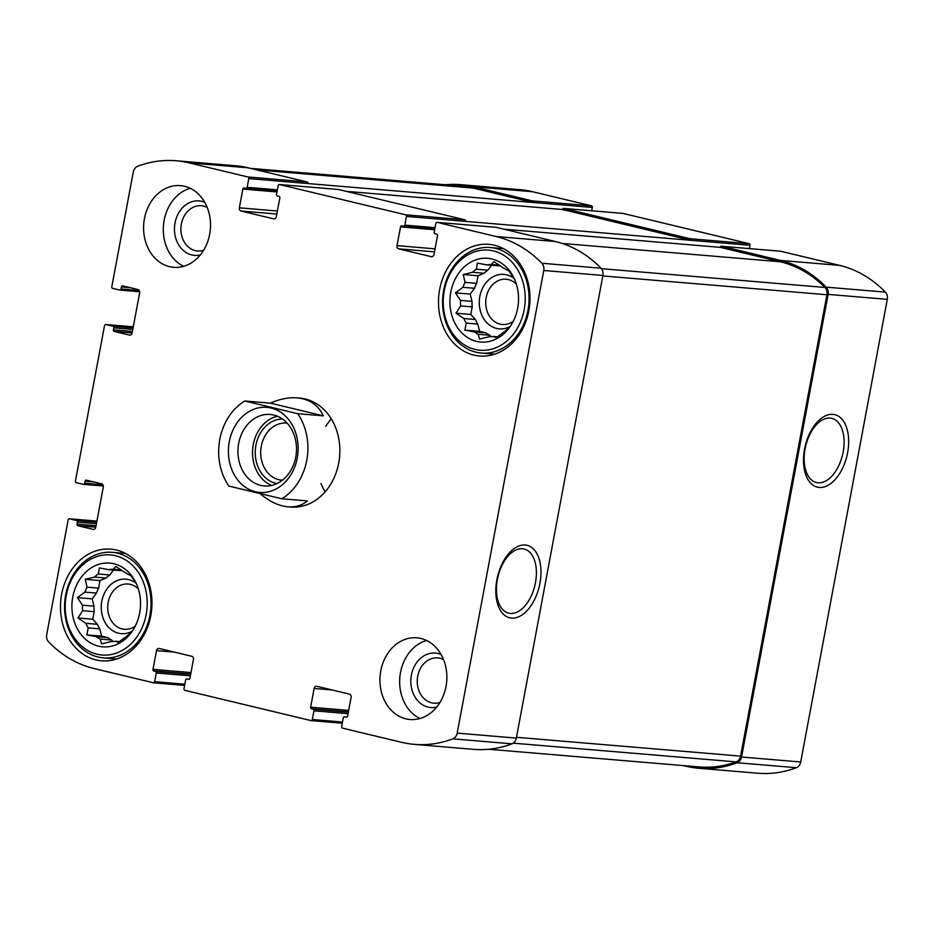 <?xml version="1.0" encoding="UTF-8"?>
<svg xmlns="http://www.w3.org/2000/svg" width="934" height="934" viewBox="0 0 934 934"><rect width="100%" height="100%" fill="white"/><g stroke="black" fill="none" stroke-linecap="round" stroke-linejoin="round"><path stroke-width="1.4" d="M474.495 288.279L462.949 287.31A36.216 29.514 94.8 0 1 465.062 282.36L476.609 283.329A36.216 29.514 94.8 0 0 474.495 288.279L470.199 294.093L472.044 301.378A36.216 29.514 94.8 0 0 472.207 306.877L470.783 314.443L475.394 319.498A36.216 29.514 94.8 0 0 477.788 324.075L479.621 331.36L485.762 332.831A36.216 29.514 94.8 0 0 489.743 335.248L491.109 336.742M462.949 287.31L455.418 292.856L460.497 300.409A36.216 29.514 94.8 0 0 460.649 305.908L472.207 306.877M460.497 300.409L472.044 301.378M460.649 305.908L456.002 313.205L463.848 318.529A36.216 29.514 94.8 0 0 466.241 323.106L477.788 324.075M463.848 318.529L475.394 319.498M466.241 323.106L464.84 330.111L474.215 331.862A36.216 29.514 94.8 0 0 478.196 334.279L489.743 335.248M474.215 331.862L485.762 332.831M478.196 334.279L479.574 339.065L488.832 336.824A36.216 29.514 94.8 0 0 493.327 336.438L497.483 336.789M510.373 326.246L507.582 329.025A36.216 29.514 94.8 0 1 503.765 332.107L496.234 337.641L493.327 336.438M499.9 265.606A36.216 29.514 94.8 0 0 498.301 265.84L486.754 264.871A36.216 29.514 94.8 0 1 491.261 264.485L494.051 261.707L501.885 267.031A36.216 29.514 94.8 0 1 505.866 269.459L508.773 270.65L513.852 278.215A36.216 29.514 94.8 0 1 514.856 279.943M491.261 264.485L499.258 265.163M484.046 273.265A36.216 29.514 94.8 0 1 487.863 270.183L476.317 269.214A36.216 29.514 94.8 0 0 472.499 272.296L484.046 273.265L478.021 275.763L476.609 283.329M96.482 593.078L84.936 592.109A36.216 29.514 94.8 0 1 87.049 587.159L98.595 588.128A36.216 29.514 94.8 0 0 96.482 593.078L92.186 598.892L94.03 606.178A36.216 29.514 94.8 0 0 94.194 611.677L92.77 619.242L97.381 624.297A36.216 29.514 94.8 0 0 99.775 628.874L101.619 636.159L107.749 637.63A36.216 29.514 94.8 0 0 111.73 640.047L113.096 641.541M84.936 592.109L77.405 597.655L82.484 605.209A36.216 29.514 94.8 0 0 82.647 610.708L94.194 611.677M82.484 605.209L94.03 606.178M82.647 610.708L77.989 618.004L85.835 623.328A36.216 29.514 94.8 0 0 88.228 627.905L99.775 628.874M85.835 623.328L97.381 624.297M88.228 627.905L86.827 634.91L96.202 636.661A36.216 29.514 94.8 0 0 100.183 639.078L111.73 640.047M96.202 636.661L107.749 637.63M100.183 639.078L101.561 643.865L110.819 641.623A36.216 29.514 94.8 0 0 115.314 641.238L119.47 641.588M132.359 631.045L129.569 633.824A36.216 29.514 94.8 0 1 125.751 636.906L118.221 642.44L115.314 641.238M121.887 570.405A36.216 29.514 94.8 0 0 120.288 570.639L108.741 569.67A36.216 29.514 94.8 0 1 113.248 569.285L116.038 566.506L123.872 571.83A36.216 29.514 94.8 0 1 127.853 574.258L130.76 575.449L135.839 583.014A36.216 29.514 94.8 0 1 136.843 584.742M113.248 569.285L121.245 569.962M106.032 578.064A36.216 29.514 94.8 0 1 109.862 574.982L98.303 574.013A36.216 29.514 94.8 0 0 94.486 577.084L106.032 578.064L100.008 580.563L98.595 588.128M780.427 251.223A1.366 1.109 -85.2 0 1 780.696 251.246L839.689 265.396A128.46 104.713 -85.2 0 1 885.374 292.12A7.519 6.129 -85.2 0 1 887.3 299.359L800.718 761.981A7.519 6.129 -85.2 0 1 796.363 767.713A128.46 104.713 -85.2 0 1 757.848 773.235L698.69 768.262A128.46 104.713 -85.2 0 1 685.871 766.195L683.478 765.623M698.69 768.262A128.46 104.713 -85.2 0 0 737.206 762.751A7.519 6.129 -85.2 0 0 741.561 757.019L828.131 294.385A7.519 6.129 -85.2 0 0 826.205 287.147A128.46 104.713 -85.2 0 0 780.52 260.423L721.538 246.272A1.366 1.109 -85.2 0 0 720.196 247.347L503.963 229.18M847.605 452.721A37.267 21.424 103.5 0 0 821.255 418.362A37.267 21.424 103.5 0 0 809.404 481.652A37.267 21.424 103.5 0 0 847.605 452.721M749.383 248.596L750.002 245.28L690.833 240.307A1.366 1.109 -85.2 0 0 690.004 238.707L563.867 208.445A1.366 1.109 -85.2 0 0 562.525 209.52L346.292 191.353M750.002 245.28A1.366 1.109 -85.2 0 0 749.161 243.681L623.036 213.419A1.366 1.109 -85.2 0 0 622.756 213.396M591.712 210.769L592.331 207.453L533.174 202.48A1.366 1.109 -85.2 0 0 532.333 200.88L473.34 186.73A128.46 104.713 -85.2 0 0 460.532 184.663A128.46 104.713 -85.2 0 0 445.296 184.745M592.331 207.453A1.366 1.109 -85.2 0 0 591.502 205.854L532.508 191.703A128.46 104.713 -85.2 0 0 519.689 189.637L460.532 184.663M132.418 331.442L113.399 329.854L113.773 327.834A1.366 1.109 -85.2 0 0 112.932 326.235L105.869 324.542A1.366 1.109 -85.2 0 0 104.526 325.627L75.444 481.033A1.366 1.109 -85.2 0 0 76.284 482.644L83.348 484.337A1.366 1.109 -85.2 0 0 84.69 483.252L85.064 481.243A1.366 1.109 -85.2 0 1 86.407 480.169L101.631 483.824A2.732 2.23 -85.2 0 1 103.3 487.023L95.782 527.22L77.884 525.725L93.096 529.368A2.732 2.23 -85.2 0 0 95.782 527.22M96.062 525.714L77.043 524.114A1.366 1.109 -85.2 0 0 77.884 525.725M77.043 524.114L77.417 522.106A1.366 1.109 -85.2 0 0 76.576 520.507L69.513 518.814A1.366 1.109 -85.2 0 0 68.17 519.888L46.7 634.641A7.519 6.129 -85.2 0 0 48.626 641.88A128.46 104.713 -85.2 0 0 94.311 668.604L153.304 682.754A1.366 1.109 -85.2 0 0 154.635 681.68L156.27 672.97A1.366 1.109 -85.2 0 0 155.429 671.371L153.806 670.986A1.366 1.109 -85.2 0 1 152.966 669.374L156.48 650.624A2.732 2.23 -85.2 0 1 159.154 648.465L191.774 656.287A2.732 2.23 -85.2 0 1 193.443 659.497L189.941 678.247A1.366 1.109 -85.2 0 1 188.598 679.333L186.963 678.936A1.366 1.109 -85.2 0 0 185.632 680.01L183.998 688.72A1.366 1.109 -85.2 0 0 184.839 690.319L310.964 720.581A1.366 1.109 -85.2 0 0 312.306 719.507L313.941 710.797A1.366 1.109 -85.2 0 0 313.1 709.198L311.466 708.801A1.366 1.109 -85.2 0 1 310.637 707.201L314.139 688.451A2.732 2.23 -85.2 0 1 316.824 686.292L349.444 694.114A2.732 2.23 -85.2 0 1 351.114 697.313L347.6 716.074A1.366 1.109 -85.2 0 1 346.269 717.149L344.634 716.763A1.366 1.109 -85.2 0 0 343.292 717.837L341.669 726.547A1.366 1.109 -85.2 0 0 342.498 728.146L401.492 742.296A128.46 104.713 -85.2 0 0 414.311 744.363A128.46 104.713 -85.2 0 0 452.827 738.852A7.519 6.129 -85.2 0 0 457.181 733.12L543.763 270.486A7.519 6.129 -85.2 0 0 541.825 263.248A128.46 104.713 -85.2 0 0 496.141 236.524L437.159 222.374A1.366 1.109 -85.2 0 0 435.816 223.459L434.193 232.169A1.366 1.109 -85.2 0 0 435.022 233.769L436.657 234.154A1.366 1.109 -85.2 0 1 437.497 235.753L433.983 254.515A2.732 2.23 -85.2 0 1 431.31 256.675L398.69 248.841A2.732 2.23 -85.2 0 1 397.008 245.642L400.523 226.892A1.366 1.109 -85.2 0 1 401.865 225.806L403.488 226.203A1.366 1.109 -85.2 0 0 404.831 225.117L406.453 216.408A1.366 1.109 -85.2 0 0 405.625 214.808L279.488 184.547A1.366 1.109 -85.2 0 0 278.145 185.632L276.522 194.342A1.366 1.109 -85.2 0 0 277.351 195.942L278.986 196.327A1.366 1.109 -85.2 0 1 279.826 197.926L276.312 216.688A2.732 2.23 -85.2 0 1 273.639 218.848L241.019 211.026A2.732 2.23 -85.2 0 1 239.349 207.815L242.852 189.065A1.366 1.109 -85.2 0 1 244.194 187.979L245.829 188.376A1.366 1.109 -85.2 0 0 247.16 187.29L248.794 178.592A1.366 1.109 -85.2 0 0 247.954 176.981L188.96 162.831A128.46 104.713 -85.2 0 0 176.152 160.765A128.46 104.713 -85.2 0 0 137.637 166.287A7.519 6.129 -85.2 0 0 133.282 172.019L111.8 286.773A1.366 1.109 -85.2 0 0 112.64 288.373L119.704 290.065A1.366 1.109 -85.2 0 0 121.046 288.98L121.42 286.971A1.366 1.109 -85.2 0 1 122.763 285.897L137.987 289.552A2.732 2.23 -85.2 0 1 139.656 292.751L132.138 332.948L114.24 331.453L129.452 335.096A2.732 2.23 -85.2 0 0 132.138 332.948M414.311 744.363L473.468 749.337A128.46 104.713 -85.2 0 0 511.984 743.826A7.519 6.129 -85.2 0 0 516.339 738.094L457.181 733.12M539.91 583.365A37.267 21.424 103.5 0 0 513.56 549.017A37.267 21.424 103.5 0 0 501.71 612.307A37.267 21.424 103.5 0 0 539.91 583.365M496.047 227.324A1.366 1.109 -85.2 0 1 496.316 227.347L555.31 241.497A128.46 104.713 -85.2 0 1 600.994 268.221A7.519 6.129 -85.2 0 1 602.92 275.46L516.339 738.094M562.525 209.52L690.833 240.307L465.622 221.381A1.366 1.109 -85.2 0 0 464.782 219.782L405.625 214.808M338.377 189.497A1.366 1.109 -85.2 0 1 338.657 189.52L464.782 219.782M250.522 168.377L460.275 186.006A128.46 104.713 -85.2 0 1 473.094 188.073L533.174 202.48L307.951 183.554A1.366 1.109 -85.2 0 0 307.123 181.955L247.954 176.981M176.152 160.765L235.31 165.738A128.46 104.713 -85.2 0 1 248.129 167.805L307.123 181.955M113.399 329.854A1.366 1.109 -85.2 0 0 114.24 331.453M209.671 234.306A41.003 33.414 -85.2 0 0 180.484 185.621A41.003 33.414 -85.2 0 0 144.431 218.649A41.003 33.414 -85.2 0 0 173.619 267.322A41.003 33.414 -85.2 0 0 209.671 234.306M446.02 686.49A41.003 33.414 -85.2 0 0 416.833 637.805A41.003 33.414 -85.2 0 0 380.78 670.834A41.003 33.414 -85.2 0 0 409.968 719.519A41.003 33.414 -85.2 0 0 446.02 686.49M61.644 594.269A56.028 45.673 94.8 0 1 110.912 549.134A56.028 45.673 94.8 0 1 151.728 608.793A56.028 45.673 94.8 0 1 101.526 660.805A56.028 45.673 94.8 0 1 61.644 594.269M439.657 289.47A56.028 45.673 94.8 0 1 488.926 244.334A56.028 45.673 94.8 0 1 529.741 303.994A56.028 45.673 94.8 0 1 479.539 356.006A56.028 45.673 94.8 0 1 439.657 289.47M260.049 493.561C269.319 501.5 278.624 505.913 287.964 506.812L290.649 507.034A54.662 44.552 -85.2 0 0 338.727 463.007A54.662 44.552 -85.2 0 0 299.802 398.094L297.117 397.872C288.664 397.219 279.768 398.981 270.428 403.149L323.339 415.84C318.412 405.158 309.679 399.157 297.117 397.872M488.704 749.255L698.936 766.919A128.46 104.713 -85.2 0 0 736.155 761.887A7.519 6.129 -85.2 0 0 740.592 756.12L826.929 294.747A7.519 6.129 -85.2 0 0 824.944 287.45A128.46 104.713 -85.2 0 0 780.275 261.765L720.196 247.347M535.474 582.688A32.994 18.96 103.5 0 0 523.717 548.923A32.994 18.96 103.5 0 0 497.985 576.663A32.994 18.96 103.5 0 0 508.329 613.066A32.994 18.96 103.5 0 0 535.474 582.688M843.157 452.044A32.994 18.96 103.5 0 0 831.412 418.269A32.994 18.96 103.5 0 0 805.68 446.02A32.994 18.96 103.5 0 0 816.024 482.423A32.994 18.96 103.5 0 0 843.157 452.044M325.768 426.406A54.662 44.552 94.8 0 1 331.278 418.876M325.149 491.809A54.662 44.552 94.8 0 1 320.969 483.462M450.795 292.144A42.018 34.254 94.8 0 1 479.224 258.881A42.018 34.254 94.8 0 1 514.015 278.087A42.018 34.254 94.8 0 1 509.917 326.912A42.018 34.254 94.8 0 1 468.518 338.12A42.018 34.254 94.8 0 1 450.795 292.144M444.269 290.579A50.226 40.933 94.8 0 1 512.194 262.326A50.226 40.933 94.8 0 1 496.234 347.6A50.226 40.933 94.8 0 1 444.269 290.579M486.754 264.871L477.379 263.119L476.317 269.214M472.499 272.296L463.241 274.526L465.062 282.36M510.244 326.41A27.331 22.276 94.8 0 1 487.221 323.106A27.331 22.276 94.8 0 1 479.842 296.405A27.331 22.276 94.8 0 1 513.969 278.402M491.494 265.268L487.863 270.183M513.291 321.273A22.708 18.505 94.8 0 1 502.352 324.483A22.708 18.505 94.8 0 1 486.194 297.514A22.708 18.505 94.8 0 1 506.158 279.219A22.708 18.505 94.8 0 1 516.397 284.205M443.673 290.194A52.958 43.162 94.8 0 1 490.245 247.533A52.958 43.162 94.8 0 1 528.831 303.912A52.958 43.162 94.8 0 1 481.384 353.075A52.958 43.162 94.8 0 1 443.673 290.194M72.782 596.943A42.018 34.254 94.8 0 1 101.211 563.681A42.018 34.254 94.8 0 1 136.002 582.886A42.018 34.254 94.8 0 1 131.904 631.711A42.018 34.254 94.8 0 1 90.505 642.919A42.018 34.254 94.8 0 1 72.782 596.943M66.267 595.378A50.226 40.933 94.8 0 1 134.181 567.125A50.226 40.933 94.8 0 1 118.221 652.399A50.226 40.933 94.8 0 1 66.267 595.378M108.741 569.67L99.366 567.919L98.303 574.013M94.486 577.084L85.227 579.325L87.049 587.159M132.231 631.209A27.331 22.276 94.8 0 1 109.208 627.905A27.331 22.276 94.8 0 1 101.829 601.204A27.331 22.276 94.8 0 1 135.955 583.201M113.481 570.067L109.862 574.982M135.278 626.072A22.708 18.505 94.8 0 1 124.339 629.283A22.708 18.505 94.8 0 1 108.181 602.313A22.708 18.505 94.8 0 1 128.145 584.019A22.708 18.505 94.8 0 1 138.384 589.004M65.66 594.993A52.958 43.162 94.8 0 1 112.232 552.333A52.958 43.162 94.8 0 1 150.818 608.711A52.958 43.162 94.8 0 1 103.37 657.863A52.958 43.162 94.8 0 1 65.66 594.993M419.985 718.515A41.003 33.414 94.8 0 1 400.499 672.492A41.003 33.414 94.8 0 1 426.546 640.467M436.668 707.108A27.331 22.276 94.8 0 1 411.38 675.107A27.331 22.276 94.8 0 1 441.093 654.5M439.961 702.45A22.708 18.505 94.8 0 1 433.89 703.174A22.708 18.505 94.8 0 1 417.72 676.204A22.708 18.505 94.8 0 1 437.696 657.91A22.708 18.505 94.8 0 1 443.557 659.638M183.636 266.318A41.003 33.414 94.8 0 1 164.15 220.307A41.003 33.414 94.8 0 1 190.197 188.283M200.331 254.924A27.331 22.276 94.8 0 1 175.032 222.911A27.331 22.276 94.8 0 1 204.744 202.316M203.612 250.265A22.708 18.505 94.8 0 1 197.541 250.989A22.708 18.505 94.8 0 1 181.371 224.02A22.708 18.505 94.8 0 1 201.347 205.725A22.708 18.505 94.8 0 1 207.22 207.441M101.619 636.159L86.827 634.91M92.77 619.242L77.989 618.004M92.186 598.892L77.405 597.655M100.008 580.563L85.227 579.325M479.621 331.36L464.84 330.111M470.783 314.443L456.002 313.205M470.199 294.093L455.418 292.856M478.021 275.763L463.241 274.526M281.776 498.768L228.865 486.077A54.662 44.552 94.8 0 1 244.79 401.001L297.701 413.692A54.662 44.552 94.8 0 1 306.772 460.322A54.662 44.552 94.8 0 1 281.776 498.768L307.414 500.928C302.044 505.434 295.553 507.396 287.964 506.812M244.79 401.001L270.428 403.149M297.701 413.692L323.339 415.84M297.257 458.034A42.707 34.815 94.8 0 1 239.501 482.072A42.707 34.815 94.8 0 1 253.079 409.547A42.707 34.815 94.8 0 1 297.257 458.034M295.763 457.065A35.877 29.246 94.8 0 1 264.217 485.96A35.877 29.246 94.8 0 1 238.088 447.771A35.877 29.246 94.8 0 1 270.23 414.474A35.877 29.246 94.8 0 1 295.763 457.065M271.619 485.435A35.877 29.246 94.8 0 1 252.682 448.997A35.877 29.246 94.8 0 1 277.433 416.225M276.954 483.578A32.538 26.526 94.8 0 1 255.391 449.219A32.538 26.526 94.8 0 1 282.383 418.946M282.407 480.204A28.627 23.338 94.8 0 1 281.683 480.158A28.627 23.338 94.8 0 1 260.82 449.674A28.627 23.338 94.8 0 1 286.469 423.102A28.627 23.338 94.8 0 1 287.193 423.184M796.363 767.713L737.206 762.751M800.718 761.981L741.561 757.019M887.3 299.359L828.131 294.385M885.374 292.12L826.205 287.147M839.689 265.396L780.52 260.423M780.696 251.246L721.538 246.272M749.161 243.681L690.004 238.707M623.036 213.419L563.867 208.445M591.502 205.854L532.333 200.88M532.508 191.703L473.34 186.73M83.488 484.361L103.335 486.019L83.628 484.361M102.915 484.781L84.69 483.252M94.042 482.002L85.064 481.243M96.435 523.705L77.417 522.106M96.716 522.199L76.576 520.507M69.373 518.79L96.926 521.102L69.513 518.814M153.433 682.777L184.617 685.404L153.573 682.777M184.839 684.213L154.635 681.68M190.384 675.842L156.27 672.97M190.664 674.336L155.429 671.371M190.711 674.079L153.806 670.986M191.003 672.573L152.966 669.374M174.436 652.13L156.48 650.624M311.104 720.604L342.288 723.231L311.244 720.604M342.509 722.04L312.306 719.507M348.055 713.669L313.941 710.797M348.335 712.152L313.1 709.198M348.382 711.906L311.466 708.801M348.662 710.4L310.637 707.201M332.107 689.957L314.139 688.451M511.984 743.826L452.827 738.852M602.92 275.46L543.763 270.486M600.994 268.221L541.825 263.248M555.31 241.497L496.141 236.524M496.316 227.347L437.159 222.374M434.485 251.853L398.69 248.841M435.046 248.841L397.008 245.642M434.637 229.752L400.523 226.892M403.628 226.226L434.812 228.842L403.768 226.226M435.034 227.662L404.831 225.117M465.622 221.381L406.453 216.408M338.657 189.52L279.488 184.547M276.814 214.026L241.019 211.026M277.375 211.014L239.349 207.815M276.966 191.925L242.852 189.065M245.957 188.399L277.141 191.015L246.097 188.399M277.363 189.835L247.16 187.29M307.951 183.554L248.794 178.592M248.129 167.805L188.96 162.831M119.844 290.089L139.691 291.758L119.984 290.089M139.271 290.521L121.046 288.98M130.398 287.73L121.42 286.971M132.791 329.433L113.773 327.834M133.072 327.927L112.932 326.235M105.729 324.518L133.282 326.83L105.869 324.542M473.094 188.073L256.862 169.895M736.155 761.887L513.245 743.16M740.592 756.12L516.49 737.3M826.929 294.747L602.839 275.927M824.944 287.45L601.391 268.665M780.275 261.765L562.128 243.435M780.567 251.223L721.398 246.249M622.896 213.396L563.727 208.422M496.188 227.324L437.019 222.35M338.517 189.497L279.348 184.523M481.384 353.075L494.67 354.184M490.245 247.533L503.543 248.654M103.37 657.863L116.657 658.984M112.232 552.333L125.53 553.453"/></g></svg>
